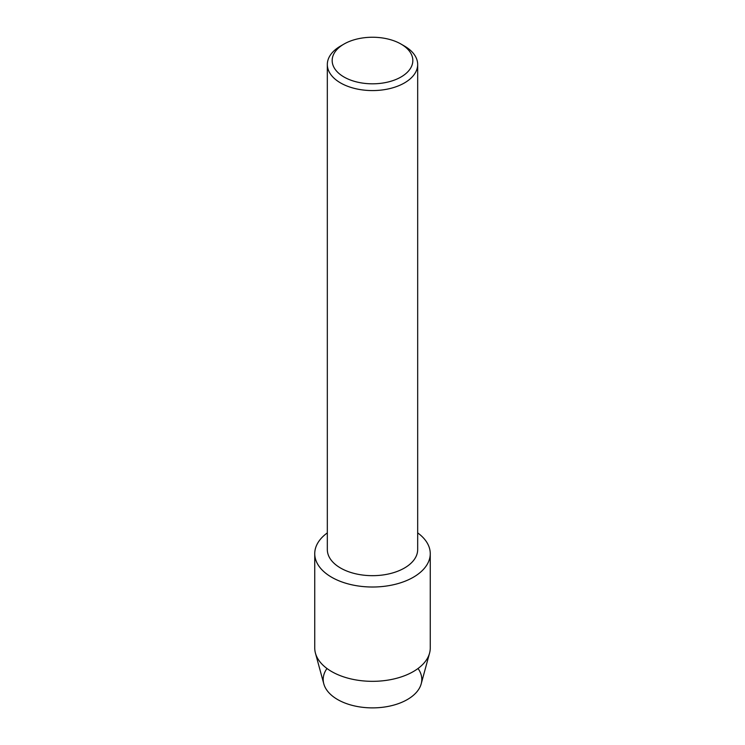 <?xml version="1.0" encoding="UTF-8"?>
<svg xmlns="http://www.w3.org/2000/svg" width="745" height="745" viewBox="0 0 745 745"><rect width="100%" height="100%" fill="white"/><g stroke="black" fill="none" stroke-linecap="round" stroke-linejoin="round"><path stroke-width="1.12" d="M418.029 668.507A49.3 28.459 180 0 1 407.357 699.546A49.3 28.459 180 0 1 345.093 703.084A49.3 28.459 180 0 1 326.971 668.507M401.015 44.067L404.442 46.05A45.175 26.084 180 0 1 417.675 64.489L417.675 549.596A45.175 26.084 180 0 1 404.442 568.035A45.175 26.084 180 0 1 355.216 573.687A45.175 26.084 180 0 1 327.325 549.596L327.325 64.489A45.175 26.084 180 0 1 340.558 46.05L343.985 44.067A40.323 23.281 180 0 1 401.015 44.067A40.323 23.281 180 0 1 401.015 76.996A40.323 23.281 180 0 1 343.985 76.996A40.323 23.281 180 0 1 343.985 44.067L340.558 46.05M413.345 577.245A57.756 33.348 180 0 1 334.021 578.539A57.756 33.348 180 0 1 327.325 532.889A57.756 33.348 180 0 0 314.744 553.665A57.756 33.348 180 0 0 350.401 584.471A57.756 33.348 180 0 0 413.345 577.245A57.756 33.348 180 0 0 417.675 532.889A57.756 33.348 180 0 1 430.256 553.665A57.756 33.348 180 0 1 413.345 577.245M417.675 64.489A45.175 26.084 180 0 1 404.442 82.937A45.175 26.084 180 0 1 355.216 88.59A45.175 26.084 180 0 1 327.325 64.489M430.256 553.665L430.256 647.982A57.756 33.348 180 0 1 429.558 653.16L421.204 683.845A49.3 28.459 180 0 1 407.357 699.546A49.3 28.459 180 0 1 357.237 706.493A49.3 28.459 180 0 1 323.796 683.845L315.442 653.16A57.756 33.348 180 0 1 314.744 647.982L314.744 553.665M429.558 653.16A57.756 33.348 180 0 1 413.345 671.562A57.756 33.348 180 0 1 354.62 679.691A57.756 33.348 180 0 1 315.442 653.16"/></g></svg>
